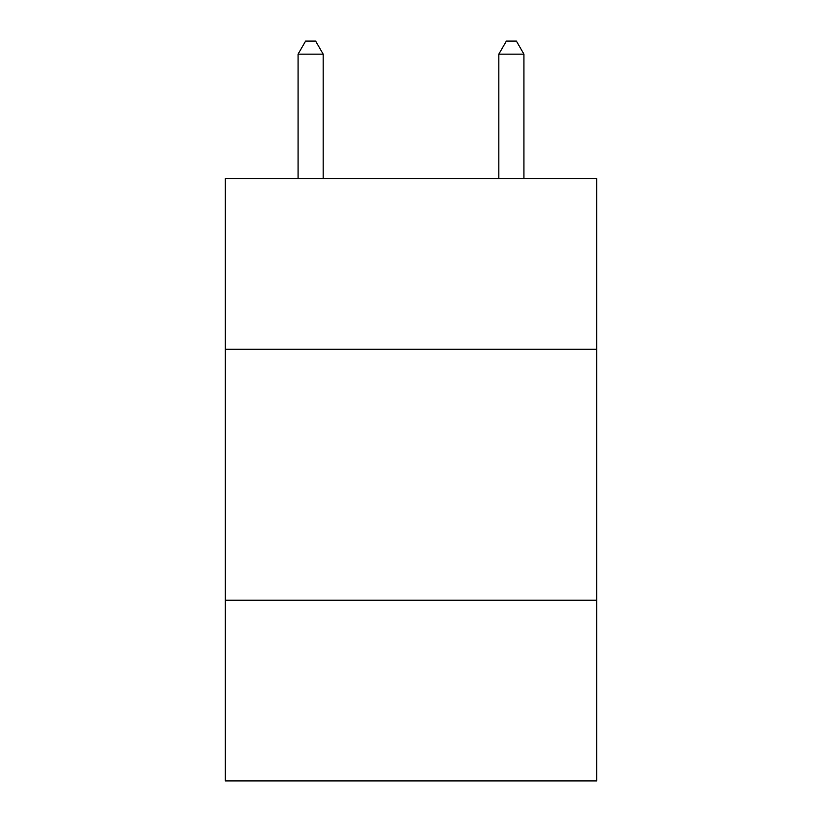 <?xml version="1.0" encoding="UTF-8"?>
<svg xmlns="http://www.w3.org/2000/svg" width="822" height="822" viewBox="0 0 822 822"><rect width="100%" height="100%" fill="white"/><g stroke="black" fill="none" stroke-linecap="round" stroke-linejoin="round"><path stroke-width="1.23" d="M596.7 349.268L596.7 178.621L225.3 178.621L225.3 349.268L596.7 349.268L596.7 780.9L225.3 780.9L225.3 349.268M596.7 600.214L225.3 600.214M323.169 178.621L323.169 54.149L298.067 54.149L298.067 178.621M298.067 54.149L305.599 41.1L315.638 41.1L323.169 54.149M523.933 178.621L523.933 54.149L498.831 54.149L498.831 178.621M498.831 54.149L506.362 41.1L516.401 41.1L523.933 54.149"/></g></svg>
